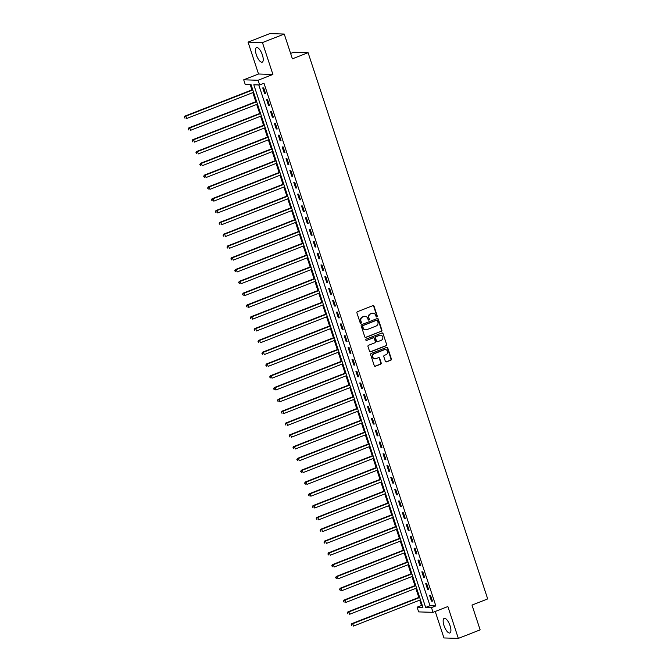 <?xml version="1.0" encoding="UTF-8"?>
<svg xmlns="http://www.w3.org/2000/svg" width="672" height="672" viewBox="0 0 672 672"><rect width="100%" height="100%" fill="white"/><g stroke="black" fill="none" stroke-linecap="round" stroke-linejoin="round"><path stroke-width="1.01" d="M376.9 316.974A0.689 0.638 91.8 0 0 377.286 316.092L374.052 306.239A0.983 0.907 91.8 0 0 372.893 305.651L357.479 311.682A0.983 0.907 91.8 0 0 356.933 312.942L360.167 322.795A0.689 0.638 91.8 0 0 360.982 323.207A0.689 0.638 91.8 0 0 361.368 322.325L360.948 321.048A3.15 2.906 91.8 0 1 362.712 317.008L363.997 316.504A3.15 2.906 91.8 0 1 367.71 318.402L368.13 319.679A0.689 0.638 91.8 0 0 368.945 320.09A0.689 0.638 91.8 0 0 369.323 319.208L368.911 317.932A3.15 2.906 91.8 0 1 370.675 313.891L371.96 313.387A3.15 2.906 91.8 0 1 375.673 315.286L376.093 316.554A0.689 0.638 91.8 0 0 376.9 316.974M376.471 316.974A0.689 0.638 91.8 0 0 376.9 316.075L373.666 306.23A0.983 0.907 91.8 0 0 373.027 305.609M360.553 323.207A0.689 0.638 91.8 0 0 360.973 322.308L360.948 321.048M368.516 320.09A0.689 0.638 91.8 0 0 368.936 319.192L368.911 317.932M450.064 625.758A7.829 2.822 -111.4 0 0 444.175 618.374A7.829 2.822 -111.4 0 0 443.999 625.573A7.829 2.822 -111.4 0 0 449.887 632.965A7.829 2.822 -111.4 0 0 450.064 625.758M262.391 54.961A7.829 2.822 -111.4 0 0 256.502 47.578A7.829 2.822 -111.4 0 0 256.326 54.776A7.829 2.822 -111.4 0 0 262.214 62.16A7.829 2.822 -111.4 0 0 262.391 54.961M385.342 361.292A0.983 0.907 91.8 0 0 386.501 361.889L390.827 360.192A0.983 0.907 91.8 0 0 391.373 358.932L387.778 347.995A0.983 0.907 91.8 0 0 386.618 347.407L371.204 353.438A0.983 0.907 91.8 0 0 370.658 354.698L374.254 365.635A0.983 0.907 91.8 0 0 375.413 366.223L380.638 364.182A0.983 0.907 91.8 0 0 381.184 362.922L379.646 358.243A0.983 0.907 91.8 0 0 378.487 357.647L375.9 358.663A2.638 2.428 91.8 0 1 372.683 356.597A2.638 2.428 91.8 0 1 374.27 353.707L384.409 349.734A2.638 2.428 91.8 0 1 387.626 351.792A2.638 2.428 91.8 0 1 386.039 354.69L384.35 355.354A0.983 0.907 91.8 0 0 383.804 356.614L385.342 361.292M431.483 607.614L433.037 612.335L418.639 611.898L417.094 607.177L422.923 607.354L251.084 84.706L245.255 84.529L243.701 79.808L258.09 80.254L259.644 84.974L253.814 84.79L425.645 607.438L431.483 607.614L435.842 605.909L264.004 83.261L259.644 84.974M284.248 34.045L262.441 42.58L248.052 42.134L269.858 33.6L284.248 34.045L292.396 58.825L308.095 52.685L487.687 598.928L471.996 605.077L480.144 629.866L458.338 638.4L447.863 606.53L433.037 612.335M248.052 42.134L258.527 74.004L272.916 74.449L262.441 42.58M272.916 74.449L258.09 80.254M381.343 331.372A0.983 0.907 91.8 0 0 381.898 330.103L378.302 319.166A0.983 0.907 91.8 0 0 377.143 318.578L361.729 324.61A0.983 0.907 91.8 0 0 361.183 325.87L364.778 336.806A0.983 0.907 91.8 0 0 365.938 337.403L380.957 331.355A0.983 0.907 91.8 0 0 381.511 330.095L377.916 319.158A0.983 0.907 91.8 0 0 377.278 318.536M383.04 333.581L386.635 344.518A0.983 0.907 91.8 0 1 386.081 345.778L370.675 351.817A0.983 0.907 91.8 0 1 369.516 351.221L367.979 346.542A0.983 0.907 91.8 0 1 368.525 345.282L374.774 342.838A0.983 0.907 91.8 0 0 375.329 341.569L374.304 338.47A0.983 0.907 91.8 0 0 373.145 337.873L366.643 340.418A0.689 0.638 91.8 0 1 365.795 339.881A0.689 0.638 91.8 0 1 366.215 339.125L381.881 332.993A0.983 0.907 91.8 0 1 383.04 333.581L386.635 344.518M435.238 611.47L443.948 637.955L458.338 638.4M258.779 84.949L430.004 605.732L435.842 605.909M262.735 87.898L264.6 93.568L265.574 93.593L263.71 87.931L262.735 87.898M266.616 99.7L268.481 105.37L269.455 105.395L267.59 99.733L266.616 99.7M270.497 111.502L272.362 117.172L273.336 117.197L271.471 111.535L270.497 111.502M274.378 123.312L276.242 128.974L277.217 129.007L275.352 123.337L274.378 123.312M278.258 135.114L280.123 140.776L281.098 140.809L279.233 135.139L278.258 135.114M282.139 146.916L284.004 152.578L284.978 152.611L283.114 146.941L282.139 146.916M286.02 158.718L287.885 164.38L288.859 164.413L286.994 158.752L286.02 158.718M289.901 170.52L291.766 176.19L292.74 176.215L290.875 170.554L289.901 170.52M293.782 182.322L295.646 187.992L296.621 188.017L294.756 182.356L293.782 182.322M297.662 194.124L299.527 199.794L300.502 199.819L298.637 194.158L297.662 194.124M301.543 205.934L303.408 211.596L304.382 211.63L302.518 205.96L301.543 205.934M305.424 217.736L307.289 223.398L308.263 223.432L306.398 217.762L305.424 217.736M309.305 229.538L311.17 235.2L312.144 235.234L310.279 229.564L309.305 229.538M313.186 241.34L315.05 247.002L316.025 247.036L314.16 241.374L313.186 241.34M317.066 253.142L318.931 258.812L319.906 258.838L318.041 253.176L317.066 253.142M320.947 264.944L322.812 270.614L323.786 270.64L321.922 264.978L320.947 264.944M324.828 276.746L326.693 282.416L327.667 282.442L325.802 276.78L324.828 276.746M328.709 288.548L330.574 294.218L331.548 294.252L329.683 288.582L328.709 288.548M332.59 300.359L334.454 306.02L335.429 306.054L333.564 300.384L332.59 300.359M336.47 312.161L338.335 317.822L339.31 317.856L337.445 312.186L336.47 312.161M340.351 323.963L342.216 329.624L343.19 329.658L341.326 323.988L340.351 323.963M344.232 335.765L346.097 341.435L347.063 341.46L345.206 335.798L344.232 335.765M348.113 347.567L349.978 353.237L350.944 353.262L349.087 347.6L348.113 347.567M351.994 359.369L353.858 365.039L354.824 365.064L352.968 359.402L351.994 359.369M355.874 371.171L357.739 376.841L358.705 376.866L356.849 371.204L355.874 371.171M359.755 382.981L361.62 388.643L362.586 388.676L360.73 383.006L359.755 382.981M363.636 394.783L365.501 400.445L366.467 400.478L364.61 394.808L363.636 394.783M367.517 406.585L369.382 412.247L370.348 412.28L368.491 406.61L367.517 406.585M371.398 418.387L373.262 424.049L374.228 424.082L372.372 418.421L371.398 418.387M375.278 430.189L377.143 435.859L378.109 435.884L376.253 430.223L375.278 430.189M379.159 441.991L381.024 447.661L381.99 447.686L380.134 442.025L379.159 441.991M383.04 453.793L384.905 459.463L385.871 459.488L384.014 453.827L383.04 453.793M386.921 465.604L388.786 471.265L389.752 471.299L387.895 465.629L386.921 465.604M390.802 477.406L392.666 483.067L393.632 483.101L391.776 477.431L390.802 477.406M394.682 489.208L396.547 494.869L397.513 494.903L395.657 489.233L394.682 489.208M398.563 501.01L400.428 506.671L401.394 506.705L399.538 501.035L398.563 501.01M402.444 512.812L404.309 518.482L405.275 518.507L403.418 512.845L402.444 512.812M406.325 524.614L408.181 530.284L409.156 530.309L407.299 524.647L406.325 524.614M410.206 536.416L412.062 542.086L413.036 542.111L411.172 536.449L410.206 536.416M414.086 548.218L415.943 553.888L416.917 553.913L415.052 548.251L414.086 548.218M417.967 560.028L419.824 565.69L420.798 565.723L418.933 560.053L417.967 560.028M421.848 571.83L423.704 577.492L424.679 577.525L422.814 571.855L421.848 571.83M425.729 583.632L427.585 589.294L428.56 589.327L426.695 583.657L425.729 583.632M429.61 595.434L431.466 601.096L432.44 601.129L430.576 595.468L429.61 595.434M250.228 84.68L251.941 89.888M252.832 92.61L255.814 101.69M256.712 104.412L259.694 113.492M260.593 116.214L263.575 125.294M264.474 128.024L267.456 137.096M268.355 139.826L271.337 148.907M272.236 151.628L275.218 160.709M276.116 163.43L279.098 172.511M279.997 175.232L282.979 184.313M283.878 187.034L286.86 196.115M287.759 198.836L290.741 207.917M291.64 210.647L294.622 219.719M295.52 222.449L298.502 231.529M299.401 234.251L302.383 243.331M303.282 246.053L306.264 255.133M307.163 257.855L310.145 266.935M311.044 269.657L314.026 278.737M314.924 281.459L317.906 290.539M318.805 293.269L321.787 302.341M322.686 305.071L325.668 314.143M326.567 316.873L329.549 325.954M330.448 328.675L333.43 337.756M334.328 340.477L337.31 349.558M338.209 352.279L341.191 361.36M342.09 364.081L345.072 373.162M345.971 375.883L348.953 384.964M349.852 387.694L352.834 396.766M353.732 399.496L356.714 408.576M357.613 411.298L360.595 420.378M361.494 423.1L364.476 432.18M365.375 434.902L368.357 443.982M369.256 446.704L372.238 455.784M373.136 458.506L376.118 467.586M377.017 470.316L379.999 479.388M380.898 482.118L383.88 491.198M384.779 493.92L387.761 503M388.66 505.722L391.642 514.802M392.54 517.524L395.522 526.604M396.421 529.326L399.403 538.406M400.302 541.128L403.284 550.208M404.183 552.938L407.165 562.01M408.064 564.74L411.046 573.812M411.944 576.542L414.926 585.623M415.825 588.344L418.807 597.425M419.706 600.146L421.453 605.464L422.31 605.489M308.095 52.685L293.706 52.24L290.623 53.449M421.453 605.464L417.094 607.177M258.527 74.004L243.701 79.808M430.004 605.732L425.645 607.438M264.6 93.568L265.457 93.232M268.481 105.37L269.338 105.034M272.362 117.172L273.218 116.836M276.242 128.974L277.099 128.638M280.123 140.776L280.98 140.44M284.004 152.578L284.852 152.25M287.885 164.38L288.733 164.052M291.766 176.19L292.614 175.854M295.646 187.992L296.495 187.656M299.527 199.794L300.376 199.458M303.408 211.596L304.256 211.26M307.289 223.398L308.137 223.062M311.17 235.2L312.018 234.872M315.05 247.002L315.899 246.674M318.931 258.812L319.78 258.476M322.812 270.614L323.66 270.278M326.693 282.416L327.541 282.08M330.574 294.218L331.422 293.882M334.454 306.02L335.303 305.684M338.335 317.822L339.184 317.486M342.216 329.624L343.064 329.297M346.097 341.435L346.945 341.099M349.978 353.237L350.826 352.901M353.858 365.039L354.707 364.703M357.739 376.841L358.588 376.505M361.62 388.643L362.468 388.307M365.501 400.445L366.349 400.109M369.382 412.247L370.23 411.919M373.262 424.049L374.111 423.721M377.143 435.859L377.992 435.523M381.024 447.661L381.872 447.325M384.905 459.463L385.753 459.127M388.786 471.265L389.634 470.929M392.666 483.067L393.515 482.731M396.547 494.869L397.396 494.542M400.428 506.671L401.276 506.344M404.309 518.482L405.157 518.146M408.181 530.284L409.038 529.948M412.062 542.086L412.919 541.75M415.943 553.888L416.8 553.552M419.824 565.69L420.68 565.354M423.704 577.492L424.561 577.156M427.585 589.294L428.442 588.966M431.466 601.096L432.323 600.768M372.834 313.202A3.15 2.906 91.8 0 0 371.566 313.379L371.96 313.387M368.516 317.923A3.15 2.906 91.8 0 1 370.28 313.883L371.566 313.379M364.871 316.319A3.15 2.906 91.8 0 0 363.602 316.495L363.997 316.504M360.553 321.04A3.15 2.906 91.8 0 1 362.326 316.999L363.602 316.495M365.408 337.428A0.983 0.907 91.8 0 0 365.551 337.386L380.957 331.355M377.437 320.662A0.689 0.638 91.8 0 0 376.622 320.242L363.098 325.542A0.689 0.638 91.8 0 0 362.712 326.424L363.157 327.768A3.15 2.906 91.8 0 0 366.87 329.658L376.118 326.038A3.15 2.906 91.8 0 0 377.882 322.006L377.437 320.662M376.664 320.233A0.689 0.638 91.8 0 0 376.236 320.233L376.622 320.242M365.602 329.834A3.15 2.906 91.8 0 1 362.762 327.76L362.326 326.416A0.689 0.638 91.8 0 1 362.712 325.525L376.236 320.233M370.146 351.842A0.983 0.907 91.8 0 0 370.289 351.8L385.694 345.769A0.983 0.907 91.8 0 0 386.249 344.509M373.288 337.831A0.983 0.907 91.8 0 0 372.758 337.865L366.643 340.418M381.259 340.292A2.638 2.428 91.8 0 0 380.528 335.177A2.638 2.428 91.8 0 0 379.63 335.336L376.06 336.739A0.983 0.907 91.8 0 0 375.505 337.999L376.53 341.099A0.983 0.907 91.8 0 0 377.689 341.695L381.259 340.292M380.335 335.185A2.638 2.428 91.8 0 0 379.243 335.328L379.63 335.336M377.16 341.72A0.983 0.907 91.8 0 1 376.135 341.09L375.119 337.982A0.983 0.907 91.8 0 1 375.665 336.722L379.243 335.328M382.654 333.572A0.983 0.907 91.8 0 0 382.015 332.951M385.115 349.574A2.638 2.428 91.8 0 0 384.023 349.717L384.409 349.734M374.808 358.806A2.638 2.428 91.8 0 1 373.876 353.69L384.023 349.717M374.884 366.257A0.983 0.907 91.8 0 0 375.026 366.215L380.243 364.174A0.983 0.907 91.8 0 0 380.797 362.905L379.26 358.226A0.983 0.907 91.8 0 0 378.63 357.605M385.972 361.914A0.983 0.907 91.8 0 0 386.114 361.872L390.432 360.184A0.983 0.907 91.8 0 0 390.986 358.924L387.391 347.987A0.983 0.907 91.8 0 0 386.761 347.365M252.689 89.594L184.918 116.122L185.892 116.155L186.665 118.516L253.588 92.316M252.815 89.956L185.892 116.155L184.313 117.289L185.01 118.238L184.699 117.298M184.313 117.289L184.918 116.122M256.57 101.396L188.798 127.924L189.773 127.957L190.546 130.318L257.468 104.118M256.696 101.758L189.773 127.957L188.185 129.091L188.891 130.04L188.58 129.1M188.185 129.091L188.798 127.924M260.45 113.198L192.679 139.734L193.654 139.759L194.426 142.12L261.349 115.92M260.576 113.56L193.654 139.759L192.066 140.893L192.772 141.851L192.461 140.902M192.066 140.893L192.679 139.734M264.331 125L196.56 151.536L197.534 151.561L198.307 153.922L265.23 127.722M264.457 125.362L197.534 151.561L195.947 152.695L196.652 153.653L196.342 152.704M195.947 152.695L196.56 151.536M268.212 136.802L200.441 163.338L201.415 163.363L202.188 165.724L269.111 139.532M268.338 137.172L201.415 163.363L199.828 164.497L200.533 165.455L200.222 164.506M199.828 164.497L200.441 163.338M272.093 148.604L204.322 175.14L205.296 175.174L206.069 177.534L272.992 151.334M272.219 148.974L205.296 175.174L203.708 176.299L204.414 177.257L204.103 176.316M203.708 176.299L204.322 175.14M275.974 160.406L208.202 186.942L209.177 186.976L209.95 189.336L276.872 163.136M276.1 160.776L209.177 186.976L207.589 188.101L208.295 189.059L207.984 188.118M207.589 188.101L208.202 186.942M279.854 172.217L212.083 198.744L213.058 198.778L213.83 201.138L280.753 174.938M279.98 172.578L213.058 198.778L211.47 199.903L212.176 200.861L211.865 199.92M211.47 199.903L212.083 198.744M283.735 184.019L215.964 210.546L216.938 210.58L217.711 212.94L284.634 186.74M283.861 184.38L216.938 210.58L215.351 211.714L216.056 212.663L215.746 211.722M215.351 211.714L215.964 210.546M287.616 195.821L219.845 222.356L220.819 222.382L221.592 224.742L288.515 198.542M287.742 196.182L220.819 222.382L219.232 223.516L219.937 224.473L219.626 223.524M219.232 223.516L219.845 222.356M291.497 207.623L223.726 234.158L224.7 234.184L225.473 236.544L292.396 210.344M291.623 207.984L224.7 234.184L223.112 235.318L223.818 236.275L223.507 235.326M223.112 235.318L223.726 234.158M295.378 219.425L227.606 245.96L228.581 245.986L229.354 248.346L296.276 222.146M295.504 219.786L228.581 245.986L226.993 247.12L227.699 248.077L227.388 247.128M226.993 247.12L227.606 245.96M299.258 231.227L231.487 257.762L232.462 257.788L233.234 260.156L300.157 233.957M299.384 231.596L232.462 257.788L230.874 258.922L231.58 259.879L231.269 258.938M230.874 258.922L231.487 257.762M303.139 243.029L235.368 269.564L236.342 269.598L237.115 271.958L304.038 245.759M303.265 243.398L236.342 269.598L234.755 270.724L235.46 271.681L235.15 270.74M234.755 270.724L235.368 269.564M307.02 254.839L239.249 281.366L240.223 281.4L240.996 283.76L307.919 257.561M307.146 255.2L240.223 281.4L238.636 282.526L239.341 283.483L239.03 282.542M238.636 282.526L239.249 281.366M310.901 266.641L243.13 293.168L244.104 293.202L244.877 295.562L311.8 269.363M311.027 267.002L244.104 293.202L242.516 294.336L243.222 295.285L242.911 294.344M242.516 294.336L243.13 293.168M314.782 278.443L247.01 304.97L247.985 305.004L248.758 307.364L315.68 281.165M314.899 278.804L247.985 305.004L246.397 306.138L247.103 307.096L246.792 306.146M246.397 306.138L247.01 304.97M318.662 290.245L250.891 316.781L251.866 316.806L252.638 319.166L319.561 292.967M318.78 290.606L251.866 316.806L250.278 317.94L250.984 318.898L250.673 317.948M250.278 317.94L250.891 316.781M322.543 302.047L254.772 328.583L255.746 328.608L256.519 330.968L323.442 304.769M322.661 302.408L255.746 328.608L254.159 329.742L254.864 330.7L254.554 329.75M254.159 329.742L254.772 328.583M326.424 313.849L258.653 340.385L259.627 340.41L260.4 342.77L327.323 316.579M326.542 314.219L259.627 340.41L258.04 341.544L258.737 342.502L258.434 341.561M258.04 341.544L258.653 340.385M330.305 325.651L262.534 352.187L263.508 352.22L264.281 354.581L331.204 328.381M330.422 326.021L263.508 352.22L261.92 353.346L262.618 354.304L262.315 353.363M261.92 353.346L262.534 352.187M334.186 337.462L266.414 363.989L267.38 364.022L268.162 366.383L335.084 340.183M334.303 337.823L267.38 364.022L265.801 365.148L266.498 366.106L266.196 365.165M265.801 365.148L266.414 363.989M338.066 349.264L270.295 375.791L271.261 375.824L272.042 378.185L338.965 351.985M338.184 349.625L271.261 375.824L269.682 376.958L270.379 377.908L270.068 376.967M269.682 376.958L270.295 375.791M341.947 361.066L274.176 387.593L275.142 387.626L275.923 389.987L342.846 363.787M342.065 361.427L275.142 387.626L273.563 388.76L274.26 389.71L273.949 388.769M273.563 388.76L274.176 387.593M345.828 372.868L278.057 399.403L279.023 399.428L279.804 401.789L346.727 375.589M345.946 373.229L279.023 399.428L277.444 400.562L278.141 401.52L277.83 400.571M277.444 400.562L278.057 399.403M349.709 384.67L281.938 411.205L282.904 411.23L283.685 413.591L350.608 387.391M349.826 385.031L282.904 411.23L281.324 412.364L282.022 413.322L281.711 412.373M281.324 412.364L281.938 411.205M353.59 396.472L285.818 423.007L286.784 423.032L287.566 425.393L354.488 399.202M353.707 396.833L286.784 423.032L285.205 424.166L285.902 425.124L285.592 424.175M285.205 424.166L285.818 423.007M357.47 408.274L289.699 434.809L290.665 434.843L291.446 437.203L358.369 411.004M357.588 408.643L290.665 434.843L289.086 435.968L289.783 436.926L289.472 435.985M289.086 435.968L289.699 434.809M361.351 420.076L293.58 446.611L294.546 446.645L295.327 449.005L362.25 422.806M361.469 420.445L294.546 446.645L292.967 447.77L293.664 448.728L293.353 447.787M292.967 447.77L293.58 446.611M365.232 431.886L297.461 458.413L298.427 458.447L299.208 460.807L366.131 434.608M365.35 432.247L298.427 458.447L296.848 459.572L297.545 460.53L297.234 459.589M296.848 459.572L297.461 458.413M369.113 443.688L301.342 470.215L302.308 470.249L303.089 472.609L370.012 446.41M369.23 444.049L302.308 470.249L300.728 471.383L301.426 472.332L301.115 471.391M300.728 471.383L301.342 470.215M372.994 455.49L305.222 482.026L306.188 482.051L306.97 484.411L373.892 458.212M373.111 455.851L306.188 482.051L304.609 483.185L305.306 484.142L304.996 483.193M304.609 483.185L305.222 482.026M376.874 467.292L309.103 493.828L310.069 493.853L310.85 496.213L377.773 470.014M376.992 467.653L310.069 493.853L308.49 494.987L309.187 495.944L308.876 494.995M308.49 494.987L309.103 493.828M380.755 479.094L312.984 505.63L313.95 505.655L314.731 508.015L381.654 481.816M380.873 479.455L313.95 505.655L312.371 506.789L313.068 507.746L312.757 506.797M312.371 506.789L312.984 505.63M384.636 490.896L316.865 517.432L317.831 517.457L318.612 519.826L385.535 493.626M384.754 491.266L317.831 517.457L316.252 518.591L316.949 519.548L316.638 518.608M316.252 518.591L316.865 517.432M388.517 502.698L320.746 529.234L321.712 529.267L322.493 531.628L389.416 505.428M388.634 503.068L321.712 529.267L320.132 530.393L320.83 531.35L320.519 530.41M320.132 530.393L320.746 529.234M392.398 514.508L324.626 541.036L325.592 541.069L326.374 543.43L393.296 517.23M392.515 514.87L325.592 541.069L324.013 542.195L324.71 543.152L324.4 542.212M324.013 542.195L324.626 541.036M396.278 526.31L328.499 552.838L329.473 552.871L330.254 555.232L397.177 529.032M396.396 526.672L329.473 552.871L327.894 554.005L328.591 554.954L328.28 554.014M327.894 554.005L328.499 552.838M400.159 538.112L332.38 564.64L333.354 564.673L334.135 567.034L401.058 540.834M400.277 538.474L333.354 564.673L331.775 565.807L332.472 566.765L332.161 565.816M331.775 565.807L332.38 564.64M404.04 549.914L336.26 576.45L337.235 576.475L338.016 578.836L404.939 552.636M404.158 550.276L337.235 576.475L335.656 577.609L336.353 578.567L336.042 577.618M335.656 577.609L336.26 576.45M407.921 561.716L340.141 588.252L341.116 588.277L341.897 590.638L408.82 564.438M408.038 562.078L341.116 588.277L339.536 589.411L340.234 590.369L339.923 589.42M339.536 589.411L340.141 588.252M411.802 573.518L344.022 600.054L344.996 600.079L345.778 602.44L412.7 576.248M411.919 573.888L344.996 600.079L343.417 601.213L344.114 602.171L343.804 601.23M343.417 601.213L344.022 600.054M415.682 585.32L347.903 611.856L348.877 611.89L349.658 614.25L416.581 588.05M415.8 585.69L348.877 611.89L347.298 613.015L347.995 613.973L347.684 613.032M347.298 613.015L347.903 611.856M419.563 597.131L351.784 623.658L352.758 623.692L353.539 626.052L420.454 599.852M419.681 597.492L352.758 623.692L351.179 624.817L351.876 625.775L351.565 624.834M351.179 624.817L351.784 623.658"/></g></svg>
